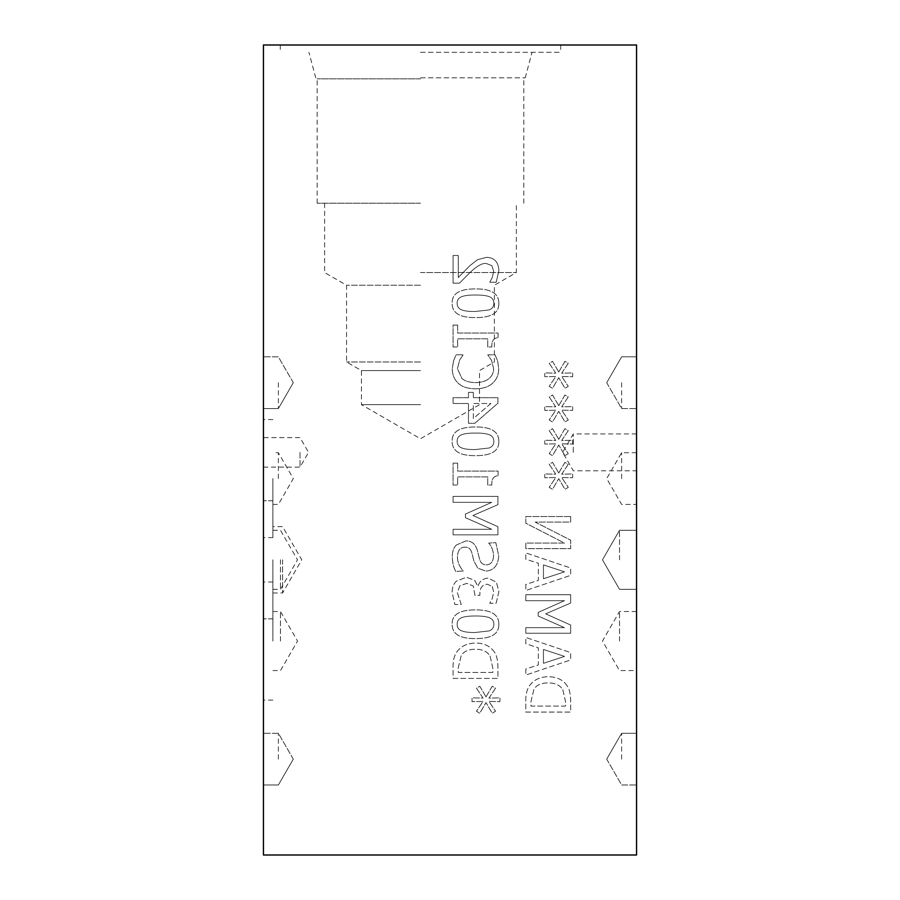 <?xml version="1.0" encoding="UTF-8"?>
<svg xmlns="http://www.w3.org/2000/svg" width="900" height="900" viewBox="0 0 900 900"><rect width="100%" height="100%" fill="white"/><g stroke="black" fill="none" stroke-linecap="round" stroke-linejoin="round"><path stroke-width="0.67" stroke-dasharray="4.5 3.38" d="M457.65 325.091L453.071 325.091L453.071 346.973L457.65 346.973L457.65 338.827L487.721 338.827L487.721 346.973L491.827 346.973C491.49 340.999 493.571 337.905 498.082 337.702L498.082 333.045L457.65 333.045L457.65 325.091L453.071 325.091L453.071 346.973L457.65 346.973L457.65 338.827L487.721 338.827L487.721 346.973L491.827 346.973C491.49 340.999 493.571 337.905 498.082 337.702L498.082 333.045L457.65 333.045L457.65 325.091M457.65 463.151L453.071 463.151L453.071 485.032L457.65 485.032L457.65 476.887L487.721 476.887L487.721 485.032L491.827 485.032C491.49 479.059 493.571 475.965 498.082 475.762L498.082 471.105L457.65 471.105L457.65 463.151L453.071 463.151L453.071 485.032L457.65 485.032L457.65 476.887L487.721 476.887L487.721 485.032L491.827 485.032C491.49 479.059 493.571 475.965 498.082 475.762L498.082 471.105L457.65 471.105L457.65 463.151M456.345 544.995C453.679 547.582 452.317 551.486 452.272 556.706C452.464 562.849 453.634 567.754 455.76 571.433L463.252 570.994C459.473 566.707 457.526 562.095 457.436 557.134C457.673 550.507 460.17 547.178 464.929 547.144C468.45 547.065 470.745 548.91 471.791 552.668L473.827 560.779L477.799 568.192L485.899 571.095C493.819 570.454 498.094 565.425 498.735 556.009L495.832 542.666L488.7 543.105C491.636 546.255 493.256 550.429 493.571 555.615C493.335 561.465 490.984 564.559 486.517 564.885C482.816 564.817 480.488 562.871 479.543 559.024L477.18 549.832C475.245 543.78 471.476 540.81 465.874 540.923L456.345 544.995C453.679 547.582 452.317 551.486 452.272 556.706C452.464 562.849 453.634 567.754 455.76 571.433L463.252 570.994C459.473 566.707 457.526 562.095 457.436 557.134C457.673 550.507 460.17 547.178 464.929 547.144C468.45 547.065 470.745 548.91 471.791 552.668L473.827 560.779L477.799 568.192L485.899 571.095C493.819 570.454 498.094 565.425 498.735 556.009L495.832 542.666L488.7 543.105C491.636 546.255 493.256 550.429 493.571 555.615C493.335 561.465 490.984 564.559 486.517 564.885C482.816 564.817 480.488 562.871 479.543 559.024L477.18 549.832C475.245 543.78 471.476 540.81 465.874 540.923L456.345 544.995M486.011 696.904L479.801 686.25L476.483 688.219L483.03 698.074L472.05 697.849L472.05 701.64L483.03 701.449L476.449 711.236L479.756 713.239L486.011 702.585L492.233 713.239L495.54 711.236L488.959 701.415L499.939 701.64L499.939 697.849L488.959 698.107L495.506 688.219L492.199 686.25L486.011 696.904L479.801 686.25L476.483 688.219L483.03 698.074L472.05 697.849L472.05 701.64L483.03 701.449L476.449 711.236L479.756 713.239L486.011 702.585L492.233 713.239L495.54 711.236L488.959 701.415L499.939 701.64L499.939 697.849L488.959 698.107L495.506 688.219L492.199 686.25L486.011 696.904M490.084 656.044L492.772 667.89L492.772 672.435L458.235 672.435L458.235 667.89L461.216 655.492C463.905 651.319 468.686 649.238 475.537 649.238C482.445 649.249 487.294 651.521 490.084 656.044L492.772 667.89L492.772 672.435L458.235 672.435L458.235 667.89L461.216 655.492C463.905 651.319 468.686 649.238 475.537 649.238C482.445 649.249 487.294 651.521 490.084 656.044M494.381 652.106C490.522 646.2 484.223 643.163 475.47 643.016C466.954 643.286 460.688 646.346 456.671 652.185C454.039 656.123 452.835 661.421 453.071 668.07L453.071 678.398L497.936 678.398L497.936 668.183C497.869 660.308 496.676 654.952 494.381 652.106C490.522 646.2 484.223 643.163 475.47 643.016C466.954 643.286 460.688 646.346 456.671 652.185C454.039 656.123 452.835 661.421 453.071 668.07L453.071 678.398L497.936 678.398L497.936 668.183C497.869 660.308 496.676 654.952 494.381 652.106M475.504 616.005C481.624 615.949 486.191 616.489 489.218 617.648C492.289 618.773 493.841 620.966 493.864 624.229C493.864 627.491 492.289 629.73 489.139 630.911L475.47 632.475C469.463 632.599 464.951 632.092 461.947 630.945C458.775 629.876 457.166 627.626 457.11 624.229C457.11 620.977 458.685 618.773 461.835 617.602C464.794 616.489 469.35 615.96 475.504 616.005C481.624 615.949 486.191 616.489 489.218 617.648C492.289 618.773 493.841 620.966 493.864 624.229C493.864 627.491 492.289 629.73 489.139 630.911L475.47 632.475C469.463 632.599 464.951 632.092 461.947 630.945C458.775 629.876 457.166 627.626 457.11 624.229C457.11 620.977 458.685 618.773 461.835 617.602C464.794 616.489 469.35 615.96 475.504 616.005M498.848 624.229C498.87 614.531 491.096 609.75 475.504 609.896C459.664 609.795 451.868 614.576 452.126 624.229C452.025 633.96 459.81 638.741 475.47 638.584C491.355 638.696 499.151 633.904 498.848 624.229C498.87 614.531 491.096 609.75 475.504 609.896C459.664 609.795 451.868 614.576 452.126 624.229C452.025 633.96 459.81 638.741 475.47 638.584C491.355 638.696 499.151 633.904 498.848 624.229M492.3 586.586L493.684 592.043L492.266 598.477L489.757 603.281L496.125 603.281L498.881 591.57L496.339 582.12L488.048 578.115C482.715 578.599 479.374 581.366 478.012 586.406L474.671 580.376L466.38 577.249L456.266 581.209C453.532 583.852 452.149 587.531 452.126 592.268L454.894 604.519L461.25 604.519L457.324 592.627L459.832 585.821L466.819 583.357L473.321 586.046L474.919 595.35L479.902 595.35L479.902 593.359C479.97 587.621 482.479 584.584 487.429 584.224L492.3 586.586L493.684 592.043L492.266 598.477L489.757 603.281L496.125 603.281L498.881 591.57L496.339 582.12L488.048 578.115C482.715 578.599 479.374 581.366 478.012 586.406L474.671 580.376L466.38 577.249L456.266 581.209C453.532 583.852 452.149 587.531 452.126 592.268L454.894 604.519L461.25 604.519L457.324 592.627L459.832 585.821L466.819 583.357L473.321 586.046L474.919 595.35L479.902 595.35L479.902 593.359C479.97 587.621 482.479 584.584 487.429 584.224L492.3 586.586M497.936 496.384L453.071 496.384L453.071 502.346L491.726 502.346L465.435 514.046L465.435 517.691L491.726 529.29L453.071 529.29L453.071 534.847L497.936 534.847L497.936 526.702L472.961 515.509L497.936 504.675L497.936 496.384L453.071 496.384L453.071 502.346L491.726 502.346L465.435 514.046L465.435 517.691L491.726 529.29L453.071 529.29L453.071 534.847L497.936 534.847L497.936 526.702L472.961 515.509L497.936 504.675L497.936 496.384M475.504 433.08C481.624 433.012 486.191 433.564 489.218 434.711C492.289 435.836 493.841 438.03 493.864 441.293C493.864 444.566 492.289 446.794 489.139 447.986L475.47 449.55C469.463 449.674 464.951 449.156 461.947 448.02C458.775 446.94 457.166 444.701 457.11 441.293C457.11 438.041 458.685 435.836 461.835 434.678C464.794 433.564 469.35 433.024 475.504 433.08C481.624 433.012 486.191 433.564 489.218 434.711C492.289 435.836 493.841 438.03 493.864 441.293C493.864 444.566 492.289 446.794 489.139 447.986L475.47 449.55C469.463 449.674 464.951 449.156 461.947 448.02C458.775 446.94 457.166 444.701 457.11 441.293C457.11 438.041 458.685 435.836 461.835 434.678C464.794 433.564 469.35 433.024 475.504 433.08M498.848 441.293C498.87 431.595 491.096 426.825 475.504 426.971C459.664 426.87 451.868 431.651 452.126 441.293C452.025 451.024 459.81 455.816 475.47 455.659C491.355 455.76 499.151 450.979 498.848 441.293C498.87 431.595 491.096 426.825 475.504 426.971C459.664 426.87 451.868 431.651 452.126 441.293C452.025 451.024 459.81 455.816 475.47 455.659C491.355 455.76 499.151 450.979 498.848 441.293M490.849 403.481L473.321 418.567L473.321 403.481L490.849 403.481L473.321 418.567L473.321 403.481L490.849 403.481M473.321 392.355L468.484 392.355L468.484 397.699L453.071 397.699L453.071 403.481L468.484 403.481L468.484 423.293L474.817 423.293L497.936 403.223L497.936 397.699L473.321 397.699L473.321 392.355L468.484 392.355L468.484 397.699L453.071 397.699L453.071 403.481L468.484 403.481L468.484 423.293L474.817 423.293L497.936 403.223L497.936 397.699L473.321 397.699L473.321 392.355M453.577 360.754L452.272 368.752C452.272 374.681 454.23 379.496 458.156 383.186C462.094 386.865 467.854 388.744 475.47 388.822C482.861 388.777 488.554 386.91 492.559 383.231C496.631 379.598 498.69 374.738 498.735 368.64L497.576 360.754L494.955 354.791L487.755 354.791L491.501 360.315L493.65 368.685C493.616 372.623 492.075 375.93 489.026 378.608C485.865 381.206 481.343 382.534 475.47 382.613C469.395 382.511 464.873 381.127 461.902 378.461L457.436 368.685L459.652 359.989L463.252 354.791L456.12 354.791L453.577 360.754L452.272 368.752C452.272 374.681 454.23 379.496 458.156 383.186C462.094 386.865 467.854 388.744 475.47 388.822C482.861 388.777 488.554 386.91 492.559 383.231C496.631 379.598 498.69 374.738 498.735 368.64L497.576 360.754L494.955 354.791L487.755 354.791L491.501 360.315L493.65 368.685C493.616 372.623 492.075 375.93 489.026 378.608C485.865 381.206 481.343 382.534 475.47 382.613C469.395 382.511 464.873 381.127 461.902 378.461L457.436 368.685L459.652 359.989L463.252 354.791L456.12 354.791L453.577 360.754M475.504 295.02C481.624 294.952 486.191 295.504 489.218 296.651C492.289 297.776 493.841 299.97 493.864 303.233C493.864 306.506 492.289 308.734 489.139 309.926L475.47 311.49C469.463 311.614 464.951 311.096 461.947 309.96C458.775 308.88 457.166 306.641 457.11 303.233C457.11 299.981 458.685 297.776 461.835 296.618C464.794 295.504 469.35 294.964 475.504 295.02C481.624 294.952 486.191 295.504 489.218 296.651C492.289 297.776 493.841 299.97 493.864 303.233C493.864 306.506 492.289 308.734 489.139 309.926L475.47 311.49C469.463 311.614 464.951 311.096 461.947 309.96C458.775 308.88 457.166 306.641 457.11 303.233C457.11 299.981 458.685 297.776 461.835 296.618C464.794 295.504 469.35 294.964 475.504 295.02M498.848 303.233C498.87 293.535 491.096 288.765 475.504 288.911C459.664 288.81 451.868 293.58 452.126 303.233C452.025 312.964 459.81 317.756 475.47 317.599C491.355 317.7 499.151 312.919 498.848 303.233C498.87 293.535 491.096 288.765 475.504 288.911C459.664 288.81 451.868 293.58 452.126 303.233C452.025 312.964 459.81 317.756 475.47 317.599C491.355 317.7 499.151 312.919 498.848 303.233M458.269 255.487L453.071 255.487L453.071 283.162L459.439 283.162L470.228 272.329C476.921 265.95 482.254 262.991 486.236 263.452L491.873 265.669L493.684 271.159L492.266 277.526L489.791 282.218L496.192 282.218L498.881 270.731C498.555 262.069 494.449 257.614 486.562 257.344L477.574 259.673L469.901 265.669L458.269 277.526L458.269 255.487L453.071 255.487L453.071 283.162L459.439 283.162L470.228 272.329C476.921 265.95 482.254 262.991 486.236 263.452L491.873 265.669L493.684 271.159L492.266 277.526L489.791 282.218L496.192 282.218L498.881 270.731C498.555 262.069 494.449 257.614 486.562 257.344L477.574 259.673L469.901 265.669L458.269 277.526L458.269 255.487M263.441 855L263.441 45L636.559 45L636.559 855L263.441 855M558.743 405.664L552.533 395.01L549.225 396.968L555.761 406.822L544.781 406.609L544.781 410.389L555.761 410.209L549.18 419.985L552.499 421.988L558.743 411.334L564.964 421.988L568.271 419.985L561.69 410.164L572.67 410.389L572.67 406.609L561.69 406.856L568.238 396.968L564.93 395.01L558.743 405.664L552.533 395.01L549.225 396.968L555.761 406.822L544.781 406.609L544.781 410.389L555.761 410.209L549.18 419.985L552.499 421.988L558.743 411.334L564.964 421.988L568.271 419.985L561.69 410.164L572.67 410.389L572.67 406.609L561.69 406.856L568.238 396.968L564.93 395.01L558.743 405.664M558.743 472.995L552.533 462.341L549.225 464.31L555.761 474.165L544.781 473.94L544.781 477.731L555.761 477.54L549.18 487.327L552.499 489.33L558.743 478.676L564.964 489.33L568.271 487.327L561.69 477.506L572.67 477.731L572.67 473.94L561.69 474.199L568.238 464.31L564.93 462.341L558.743 472.995L552.533 462.341L549.225 464.31L555.761 474.165L544.781 473.94L544.781 477.731L555.761 477.54L549.18 487.327L552.499 489.33L558.743 478.676L564.964 489.33L568.271 487.327L561.69 477.506L572.67 477.731L572.67 473.94L561.69 474.199L568.238 464.31L564.93 462.341L558.743 472.995M570.679 594.731L525.803 594.731L525.803 600.694L564.457 600.694L538.166 612.405L538.166 616.039L564.457 627.637L525.803 627.637L525.803 633.206L570.679 633.206L570.679 625.061L545.692 613.856L570.679 603.023L570.679 594.731L525.803 594.731L525.803 600.694L564.457 600.694L538.166 612.405L538.166 616.039L564.457 627.637L525.803 627.637L525.803 633.206L570.679 633.206L570.679 625.061L545.692 613.856L570.679 603.023L570.679 594.731M525.803 669.015L525.803 675.056L570.679 659.925L570.679 652.59L525.803 637.459L525.803 643.748L538.346 647.82L538.346 664.942L525.803 669.015L525.803 675.056L570.679 659.925L570.679 652.59L525.803 637.459L525.803 643.748L538.346 647.82L538.346 664.942L525.803 669.015M567.113 685.778C563.254 679.871 556.954 676.834 548.201 676.688C539.685 676.957 533.419 680.018 529.403 685.856C526.77 689.794 525.577 695.092 525.803 701.741L525.803 712.069L570.679 712.069L570.679 701.854C570.6 693.979 569.408 688.613 567.113 685.778C563.254 679.871 556.954 676.834 548.201 676.688C539.685 676.957 533.419 680.018 529.403 685.856C526.77 689.794 525.577 695.092 525.803 701.741L525.803 712.069L570.679 712.069L570.679 701.854C570.6 693.979 569.408 688.613 567.113 685.778M525.803 584.449L525.803 590.479L570.679 575.359L570.679 568.012L525.803 552.881L525.803 559.17L538.346 563.243L538.346 580.376L525.803 584.449L525.803 590.479L570.679 575.359L570.679 568.012L525.803 552.881L525.803 559.17L538.346 563.243L538.346 580.376L525.803 584.449M570.679 516.521L525.803 516.521L525.803 523.215L564.491 543.071L525.803 543.071L525.803 548.629L570.679 548.629L570.679 540.158L535.151 522.09L570.679 522.09L570.679 516.521L525.803 516.521L525.803 523.215L564.491 543.071L525.803 543.071L525.803 548.629L570.679 548.629L570.679 540.158L535.151 522.09L570.679 522.09L570.679 516.521M558.743 439.335L552.533 428.681L549.225 430.639L555.761 440.494L544.781 440.28L544.781 444.06L555.761 443.88L549.18 453.656L552.499 455.659L558.743 445.005L564.964 455.659L568.271 453.656L561.69 443.835L572.67 444.06L572.67 440.28L561.69 440.527L568.238 430.639L564.93 428.681L558.743 439.335L552.533 428.681L549.225 430.639L555.761 440.494L544.781 440.28L544.781 444.06L555.761 443.88L549.18 453.656L552.499 455.659L558.743 445.005L564.964 455.659L568.271 453.656L561.69 443.835L572.67 444.06L572.67 440.28L561.69 440.527L568.238 430.639L564.93 428.681L558.743 439.335M558.743 371.993L552.533 361.339L549.225 363.296L555.761 373.151L544.781 372.938L544.781 376.718L555.761 376.537L549.18 386.314L552.499 388.316L558.743 377.662L564.964 388.316L568.271 386.314L561.69 376.504L572.67 376.718L572.67 372.938L561.69 373.196L568.238 363.296L564.93 361.339L558.743 371.993L552.533 361.339L549.225 363.296L555.761 373.151L544.781 372.938L544.781 376.718L555.761 376.537L549.18 386.314L552.499 388.316L558.743 377.662L564.964 388.316L568.271 386.314L561.69 376.504L572.67 376.718L572.67 372.938L561.69 373.196L568.238 363.296L564.93 361.339L558.743 371.993M564.57 656.404L543.442 663.311L543.442 649.462L564.57 656.404L543.442 663.311L543.442 649.462L564.57 656.404M562.815 689.704L565.515 701.561L565.515 706.106L530.966 706.106L530.966 701.561L533.947 689.164C536.636 684.99 541.418 682.909 548.28 682.909C555.188 682.92 560.036 685.192 562.815 689.704L565.515 701.561L565.515 706.106L530.966 706.106L530.966 701.561L533.947 689.164C536.636 684.99 541.418 682.909 548.28 682.909C555.188 682.92 560.036 685.192 562.815 689.704M564.57 571.826L543.442 578.734L543.442 564.885L564.57 571.826L543.442 578.734L543.442 564.885L564.57 571.826M282.6 559.811L282.6 592.988L282.6 559.811M272.891 559.811L272.891 618.851L272.891 559.811M280.485 641.048L280.485 611.528L280.485 641.048M272.891 641.048L272.891 582.008L272.891 641.048M280.485 559.811L280.485 589.331L280.485 559.811M263.441 641.048L263.441 582.008L263.441 641.048M263.441 559.811L263.441 500.771L263.441 559.811M272.891 478.575L272.891 537.615L272.891 478.575M263.441 478.575L263.441 537.615L263.441 478.575M300.026 452.363L300.026 467.123L300.026 452.363M263.441 452.363L263.441 437.603L263.441 452.363M278.37 382.691L278.37 408.555L278.37 382.691M263.441 382.691L263.441 408.555L263.441 382.691M278.37 759.127L278.37 733.264L278.37 759.127M263.441 759.127L263.441 733.264L263.441 759.127M278.37 478.575L278.37 452.711L278.37 478.575M420.48 52.324L560.689 52.324L420.48 52.324M420.48 45L560.689 45L420.48 45M420.48 77.828L525.217 77.828L420.48 77.828M420.48 78.862L317.137 78.862L420.48 78.862M420.48 203.22L317.137 203.22L420.48 203.22M420.48 272.554L516.364 272.554L420.48 272.554M420.48 285.233L346.567 285.233L420.48 285.233M420.48 361.98L346.567 361.98L420.48 361.98M420.48 370.575L361.44 370.575L420.48 370.575M420.48 404.662L361.44 404.662L420.48 404.662M619.515 559.811L619.515 530.291L619.515 559.811M636.559 559.811L636.559 589.331L636.559 559.811M619.515 641.048L619.515 611.528L619.515 641.048M636.559 641.048L636.559 611.528L636.559 641.048M573.278 452.363L573.278 433.946L573.278 452.363M636.559 452.363L636.559 470.779L636.559 452.363M621.63 382.691L621.63 408.555L621.63 382.691M636.559 382.691L636.559 408.555L636.559 382.691M621.63 759.127L621.63 733.264L621.63 759.127M636.559 759.127L636.559 733.264L636.559 759.127M621.63 478.575L621.63 452.711L621.63 478.575M636.559 478.575L636.559 452.711L636.559 478.575M272.891 592.988L282.6 592.988L301.748 559.811L282.6 526.635L272.891 526.635M272.891 670.567L280.485 670.567L297.529 641.048L280.485 611.528L272.891 611.528M272.891 589.331L280.485 589.331L297.529 559.811L280.485 530.291L272.891 530.291M272.891 582.008L263.441 582.008M272.891 700.087L263.441 700.087M272.891 500.771L263.441 500.771L272.891 500.771M272.891 618.851L263.441 618.851L272.891 618.851M272.891 419.535L263.441 419.535M272.891 537.615L263.441 537.615M263.441 467.123L300.026 467.123L308.543 452.363L300.026 437.603L263.441 437.603M293.299 382.691L278.37 356.839L263.441 356.839L278.37 356.839L293.299 382.691L278.37 408.555L263.441 408.555L278.37 408.555L293.299 382.691M293.299 759.127L278.37 733.264L263.441 733.264L278.37 733.264L293.299 759.127L278.37 784.98L263.441 784.98L278.37 784.98L293.299 759.127M272.891 504.428L278.37 504.428L293.299 478.575L278.37 452.711L272.891 452.711M280.282 45L280.282 52.324M560.689 45L560.689 52.324M523.822 203.22L523.822 78.862L525.217 77.828L532.046 52.324M317.137 203.22L317.137 78.862L315.743 77.828L308.914 52.324M324.608 203.22L324.608 272.554L346.567 285.233L346.567 361.98L361.44 370.575L361.44 404.662L420.48 438.75L479.52 404.662L479.52 370.575L494.392 361.98L494.392 285.233L516.364 272.554L516.364 203.22M602.471 559.811L619.515 589.331L636.559 589.331L619.515 589.331L602.471 559.811L619.515 530.291L636.559 530.291L619.515 530.291L602.471 559.811M636.559 611.528L619.515 611.528L602.471 641.048L619.515 670.567L636.559 670.567M636.559 433.946L573.278 433.946L562.646 452.363L573.278 470.779L636.559 470.779M606.701 382.691L621.63 408.555L636.559 408.555L621.63 408.555L606.701 382.691L621.63 356.839L636.559 356.839L621.63 356.839L606.701 382.691M606.701 759.127L621.63 784.98L636.559 784.98L621.63 784.98L606.701 759.127L621.63 733.264L636.559 733.264L621.63 733.264L606.701 759.127M636.559 452.711L621.63 452.711L606.701 478.575L621.63 504.428L636.559 504.428"/><path stroke-width="1.35" d="M263.441 855L636.559 855L636.559 45L263.441 45L263.441 855"/></g></svg>
